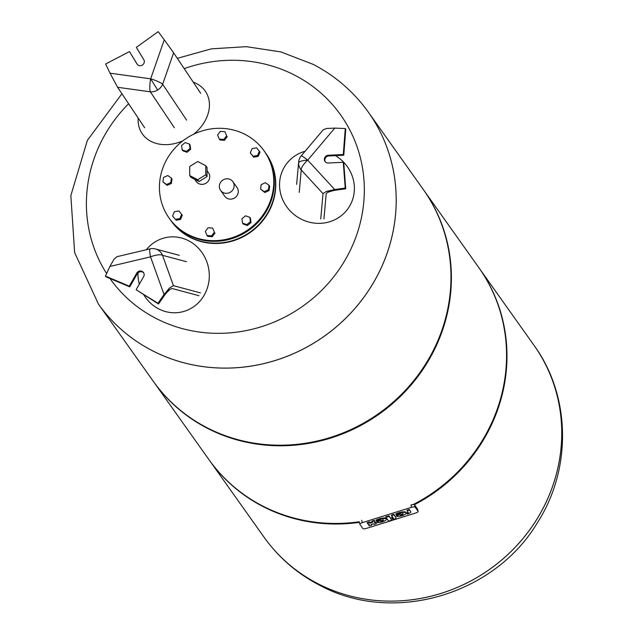 <?xml version="1.0" encoding="UTF-8"?>
<svg xmlns="http://www.w3.org/2000/svg" width="633" height="633" viewBox="0 0 633 633"><rect width="100%" height="100%" fill="white"/><g stroke="black" fill="none" stroke-linecap="round" stroke-linejoin="round"><path stroke-width="0.95" d="M143.849 294.907A38.043 35.567 -100.6 0 0 158.677 308.88A38.043 35.567 -100.6 0 0 193.413 306.902A38.043 35.567 -100.6 0 0 209.183 272.791A38.043 35.567 -100.6 0 0 188.594 240.754A38.043 35.567 -100.6 0 0 180.492 237.747A38.043 35.567 -100.6 0 0 146.286 249.758M137.994 272.863A38.043 35.567 -100.6 0 0 139.307 284.177M173.434 285.673L162.507 255.305A11.188 3.45 160.2 0 0 150.512 256.856A11.188 1.408 -103.3 0 1 149.997 248.88L116.963 256.689L114.082 259.15L109.881 266.469L150.512 256.856L164.058 294.527L169.604 287.857L173.434 285.673L200.511 292.913M164.366 295.5C168.038 290.784 170.696 288.474 172.334 288.577L199.007 295.714M164.058 294.527L157.981 303.286L136.127 289.724L143.62 276.653A4.027 3.814 -35.4 0 0 143.477 272.546A4.027 3.814 -35.4 0 0 136.76 273.1L129.274 286.179L105.442 276.075L105.933 276.771L129.773 286.876L137.258 273.796A4.027 3.814 144.6 0 1 143.699 272.91M105.442 276.075L109.881 266.469M136.127 289.724L158.479 303.982L169.628 287.92M129.274 286.179L129.773 286.876M157.981 303.286L158.479 303.982M305.09 151.271A38.043 36.097 34.7 0 0 279.865 180.033A38.043 36.097 34.7 0 0 279.549 184.804A38.043 36.097 34.7 0 0 298.531 217.673A38.043 36.097 34.7 0 0 336.25 219.01A38.043 36.097 34.7 0 0 354.393 188.476A38.043 36.097 34.7 0 0 335.458 155.631M298.594 162.982A11.188 2.959 0 0 1 307.709 160.149A11.188 0.934 40.2 0 0 301.229 155.837A11.188 11.188 0 0 0 298.634 162.064A11.188 10.785 5.1 0 0 298.594 162.982A11.188 10.785 5.1 0 0 301.229 169.961L323.012 193.658L320.749 218.947M335.482 190.201C329.73 191.301 326.628 192.551 326.177 193.935L323.954 218.852M323.012 193.658L326.414 191.395L334.722 189.536L307.709 160.149A11.188 3.545 137.4 0 0 301.229 169.961L299.227 192.385M307.709 160.149L334.778 128.111L326.509 128.467L323.265 129.757L301.229 155.837M326.454 191.435L345.729 188.792L343.766 162.99L343.276 162.293L345.23 188.096L345.729 188.792M345.23 188.096L334.722 189.536M325.307 161.811A4.027 3.814 144.6 0 1 328.82 155.955L343.774 155.22L345.776 129.227L345.278 128.531L343.276 154.523L328.321 155.259A4.027 3.814 -35.4 0 0 325.038 161.47A4.027 3.814 -35.4 0 0 328.321 163.021L343.276 162.293M334.778 128.111L345.278 128.531M343.276 154.523L343.774 155.22M193.714 134.196A38.043 29.324 -33.1 0 0 207.941 96.295A38.043 29.324 -33.1 0 0 193.231 82.148M138.176 118.07A38.043 29.324 -33.1 0 0 145.21 137.25A38.043 29.324 -33.1 0 0 183.008 140.74M117.603 87.283L150.345 91.825A11.188 9.63 -33.8 0 0 157.664 89.997L150.654 78.816L110.039 73.183L117.603 87.283L144.648 127.747M157.664 89.997A11.188 9.63 -33.8 0 0 162.649 84.26L173.624 52.816L200.677 93.288M173.624 52.816L164.271 39.816L150.654 78.816A11.188 2.136 19.2 0 1 162.649 84.26L186.632 120.143M110.039 73.183L105.616 64.004L129.472 51.574L136.934 63.917A4.027 3.814 -35.4 0 0 142.465 64.993A4.027 3.814 -35.4 0 0 143.794 59.692L136.332 47.348L158.21 31.65L164.271 39.816M137.337 64.455L129.472 51.574M268.424 189.742L264.198 191.664L260.574 189.109L261.176 184.638L265.401 182.715L269.025 185.263L268.424 189.742L269.041 190.612L264.816 192.535L264.198 191.664M264.816 192.535L260.574 189.109M269.041 190.612L269.642 186.142L269.025 185.263M259.364 151.247L257.615 155.473L253.081 156.28L250.296 152.862L252.053 148.628L256.587 147.821L259.989 152.118L258.232 156.343L257.615 155.473M258.232 156.343L253.698 157.158L253.081 156.28M253.698 157.158L250.296 152.862M224.897 131.704L226.638 135.763L223.853 139.458L219.327 139.094L217.578 135.035L220.363 131.34L224.897 131.704L226.638 135.763M227.263 136.633L224.478 140.328L223.853 139.458M224.478 140.328L219.944 139.964L219.327 139.094M185.2 142.56L189.425 144.071L190.019 148.494L186.387 151.398L182.169 149.886L181.576 145.471L185.2 142.56M190.019 148.494L190.636 149.364L190.042 144.949L189.425 144.071M190.636 149.364L187.012 152.276L186.387 151.398M187.012 152.276L182.787 150.765L182.169 149.886M163.543 177.462L167.769 175.539L171.393 178.095L170.791 182.573L166.566 184.496L162.942 181.94L163.543 177.462M170.791 182.573L171.408 183.443L172.01 178.965L171.393 178.095M171.408 183.443L167.183 185.366L166.566 184.496M167.183 185.366L162.942 181.94M172.595 215.964L174.352 211.731L178.886 210.924L181.663 214.35L179.907 218.575L175.381 219.382L172.595 215.964L175.381 219.382M179.907 218.575L180.532 219.453L182.28 215.22L181.663 214.35M180.532 219.453L175.998 220.26M207.07 235.5L205.321 231.449L208.107 227.753L212.641 228.117L214.381 232.169L211.596 235.864L207.07 235.5L207.687 236.378L212.221 236.742L211.596 235.864M214.381 232.169L212.641 228.117M215.006 233.047L212.221 236.742M246.759 224.644L242.534 223.132L241.941 218.717L245.572 215.806L249.798 217.317L250.391 221.732L246.759 224.644L247.376 225.514L243.159 224.003L242.534 223.132M250.391 221.732L251.008 222.61L250.415 218.187L249.798 217.317M251.008 222.61L247.376 225.514M207.046 170.704L208.471 172.714A7.541 7.145 144.6 0 1 208.74 180.405A7.541 7.145 144.6 0 1 196.175 181.449L194.608 179.242M266.097 210.109A58.181 55.142 -35.4 0 0 264.032 150.781A58.181 55.142 -35.4 0 0 167.104 158.843A58.181 55.142 -35.4 0 0 169.169 218.171A58.181 55.142 -35.4 0 0 266.097 210.109M169.169 218.171L169.668 218.868A58.181 55.142 -35.4 0 0 266.596 210.805A58.181 55.142 -35.4 0 0 264.531 151.477L264.032 150.781M171.052 220.83A58.181 55.142 -35.4 0 0 171.179 221.004A58.181 55.142 -35.4 0 0 268.107 212.933A58.181 55.142 -35.4 0 0 266.042 153.605A58.181 55.142 -35.4 0 0 265.915 153.431M233.158 189.37A7.541 7.145 144.6 0 1 220.601 190.422A7.541 7.145 144.6 0 1 220.331 182.731A7.541 7.145 144.6 0 1 232.897 181.687A7.541 7.145 144.6 0 1 233.158 189.37M232.897 181.687L237.027 187.503A7.541 7.145 144.6 0 1 237.296 195.193A7.541 7.145 144.6 0 1 224.731 196.238L220.601 190.422M197.725 179.717L205.757 174.779L205.765 165.68L197.741 161.526L189.71 166.471L189.702 175.563L197.725 179.717L199.007 181.521L190.984 177.367L189.702 175.563M205.765 165.68L207.046 167.484L207.038 176.583L199.007 181.521M207.038 176.583L205.757 174.779M177.311 58.339L211.28 48.86L246.316 46.668L280.846 51.914L313.272 64.416C335.522 76.015 353.91 91.975 368.453 112.286A165.601 156.952 144.6 0 1 368.469 112.31A165.601 156.952 144.6 0 1 374.348 281.171A165.601 156.952 144.6 0 1 98.463 304.125A165.601 156.952 144.6 0 1 98.455 304.109L153.226 381.208A165.601 156.952 144.6 0 0 429.103 358.254A165.601 156.952 144.6 0 0 423.232 189.394L368.469 112.31A165.601 156.952 144.6 0 1 374.348 281.171A165.601 156.952 144.6 0 1 98.463 304.125L98.447 304.101A165.601 156.952 144.6 0 0 151.96 350.484A165.601 156.952 144.6 0 0 374.332 281.147A165.601 156.952 144.6 0 0 368.453 112.286L368.469 112.31M184.187 68.617A141.404 134.014 144.6 0 1 294.946 75.311A141.404 134.014 144.6 0 1 345.658 259.103A141.404 134.014 144.6 0 1 155.781 318.304A141.404 134.014 144.6 0 1 109.92 278.465M106.613 273.543A141.404 134.014 144.6 0 1 128.602 103.749M539.87 514.162A165.601 156.952 144.6 0 1 263.985 537.108A165.601 156.952 -35.4 0 0 539.87 514.162A165.601 156.952 -35.4 0 0 533.991 345.294A165.601 156.952 144.6 0 1 539.87 514.162M479.023 267.925A165.601 156.952 144.6 0 1 479.228 268.218A165.601 156.952 144.6 0 1 485.107 437.079A165.601 156.952 144.6 0 1 414.386 504.73M359.354 522.375A165.601 156.952 144.6 0 1 209.23 460.033A165.601 156.952 144.6 0 1 209.025 459.74M423.437 189.678A165.601 156.952 144.6 0 1 423.643 189.971L478.817 267.632A165.601 156.952 144.6 0 1 484.696 436.501A165.601 156.952 144.6 0 1 413.183 504.556M359.275 521.75A165.601 156.952 144.6 0 1 208.811 459.447L153.637 381.786A165.601 156.952 144.6 0 1 153.431 381.493M423.643 189.971A165.601 156.952 144.6 0 1 429.522 358.84A165.601 156.952 144.6 0 1 153.637 381.786M407.082 513.347A1.575 0.475 164.6 0 0 408.309 512.524A1.575 0.475 164.6 0 0 408.285 512.477L407.074 510.768L409.464 510.024L410.864 511.986A4.209 1.266 -15.4 0 1 408.491 513.711L407.248 514.099L406.924 512.77L406.782 513.442M408.071 512.168A1.575 0.475 -15.4 0 1 406.924 512.77M410.864 511.986L409.306 509.446L406.916 510.19L407.074 510.768M409.306 509.446L409.464 510.024M395.862 517.296A3.758 1.131 164.6 0 0 395.847 517.169A3.758 1.131 164.6 0 0 395.799 517.058L393.829 514.265L391.439 515.009L391.598 515.594L393.987 514.843L395.957 517.636A3.758 1.131 -15.4 0 1 396.013 517.747A3.758 1.131 -15.4 0 1 393.077 519.725L392.618 519.076L393.599 518.411L392.183 518.467L391.716 517.81L392.911 517.438L391.598 515.594M393.235 518.134L392.452 518.498L392.618 519.076M392.547 516.924L391.558 517.232L391.716 517.81M393.829 514.265L393.987 514.843M385.956 517.351L385.798 516.773L388.971 515.784L391.803 520.128L388.63 521.109L385.956 517.351L389.129 516.362L391.803 520.128M388.971 515.784L389.129 516.362M372.299 522.003L369.989 522.502L369.522 521.845L367.132 522.589L367.29 523.175L369.68 522.423L370.147 523.08L372.552 522.375L372.069 521.679L374.459 520.935L374.926 521.592A3.774 1.139 -15.4 0 1 374.981 521.703A3.774 1.139 -15.4 0 1 374.253 522.692A3.774 1.139 -15.4 0 1 375.962 523.056L376.429 523.705L374.04 524.456L373.573 523.8L371.167 524.504L371.65 525.2L369.261 525.944L368.794 525.287A3.774 1.139 -15.4 0 1 368.738 525.176A3.774 1.139 -15.4 0 1 369.466 524.187A3.774 1.139 -15.4 0 1 367.757 523.823L367.29 523.175M374.831 521.252A3.774 1.139 164.6 0 0 374.823 521.125A3.774 1.139 164.6 0 0 374.768 521.014L374.301 520.358L371.911 521.101L372.069 521.679M376.429 523.705L375.804 522.47A3.774 1.139 164.6 0 0 374.878 522.122M371.65 525.2L371.262 524.298M368.683 524.179A3.774 1.139 164.6 0 0 368.58 524.599A3.774 1.139 164.6 0 0 368.635 524.71L368.73 525.05M369.522 521.845L369.68 522.423M374.301 520.358L374.459 520.935M379.207 520.271L376.833 521.861L376.991 522.447L380.829 519.867A5.262 1.583 164.6 0 0 376.682 521.283L376.224 520.627A7.105 2.144 -15.4 0 1 385.062 518.538A5.191 1.567 -15.4 0 1 386.344 519.171A5.191 1.567 -15.4 0 1 382.838 521.727A5.191 1.567 -15.4 0 1 376.991 522.447M386.177 518.91A5.191 1.567 164.6 0 0 386.185 518.593A5.191 1.567 164.6 0 0 384.896 517.96L385.062 518.538M380.441 521.418L382.925 519.748A2.152 0.649 -15.4 0 1 383.463 520.017A2.152 0.649 -15.4 0 1 382.546 520.856A2.152 0.649 -15.4 0 1 380.441 521.418M384.896 517.96A7.105 2.144 164.6 0 0 376.057 520.049L376.224 520.627M383.147 519.788A2.152 0.649 -15.4 0 1 381.794 520.516M398.932 514.123L396.559 515.713L396.725 516.291L400.562 513.711A5.262 1.583 164.6 0 0 396.416 515.127L395.949 514.479A7.105 2.144 -15.4 0 1 404.788 512.39A5.191 1.567 -15.4 0 1 406.077 513.023A5.191 1.567 -15.4 0 1 402.564 515.579A5.191 1.567 -15.4 0 1 396.725 516.291M405.903 512.762A5.191 1.567 164.6 0 0 405.919 512.445A5.191 1.567 164.6 0 0 404.629 511.812A7.105 2.144 164.6 0 0 395.791 513.901L395.949 514.479M402.873 513.64A2.152 0.649 -15.4 0 1 401.52 514.36M402.651 513.6A2.152 0.649 -15.4 0 1 403.189 513.861A2.152 0.649 -15.4 0 1 402.279 514.7A2.152 0.649 -15.4 0 1 400.175 515.27L402.651 513.6M404.629 511.812L404.788 512.39M411.6 507.286A3.149 0.95 -15.4 0 1 415.169 507.175L418.089 511.29A3.149 0.95 -15.4 0 1 418.136 511.385A3.149 0.95 -15.4 0 1 415.683 513.039L366.42 528.397A3.149 0.95 -15.4 0 1 362.851 528.508L359.932 524.401A3.149 0.95 -15.4 0 1 359.884 524.306A3.149 0.95 -15.4 0 1 362.337 522.644L411.6 507.286L410.959 504.976A3.149 0.95 164.6 0 1 414.528 504.865L415.169 507.175M417.503 509.169A3.149 0.95 164.6 0 0 417.495 509.067A3.149 0.95 164.6 0 0 417.448 508.972L414.528 504.865M359.884 524.306L359.251 521.988A3.149 0.95 164.6 0 0 359.299 522.083L359.876 524.195M186.513 261.722L162.507 255.305A11.188 10.698 -75 0 0 157.53 249.758A11.188 10.698 -75 0 0 155.465 248.959A11.188 11.188 0 0 0 149.997 248.88M136.76 273.1L137.258 273.796M328.321 155.259L328.82 155.955M150.654 78.816A11.188 2.516 -82.1 0 0 150.345 91.825L174.328 127.708M136.934 63.917L137.242 64.352M171.179 221.004L170.926 220.648A58.181 55.142 -35.4 0 0 189.734 236.948A58.181 55.142 -35.4 0 0 267.862 212.585A58.181 55.142 -35.4 0 0 265.797 153.257A58.181 55.142 -35.4 0 0 265.156 152.371L266.042 153.605M534.007 345.317C570.926 395.957 571.939 468.934 537.464 522.621C494.278 595.321 392.428 624.993 319.182 585.003C296.932 573.403 278.544 557.444 264.001 537.132A165.601 156.952 -35.4 0 0 264.001 537.132A165.601 156.952 -35.4 0 0 317.513 583.515A165.601 156.952 -35.4 0 0 539.886 514.186A165.601 156.952 -35.4 0 0 534.007 345.317A165.601 156.952 -35.4 0 0 533.999 345.309L479.228 268.218M395.799 517.058L395.957 517.636M369.989 522.502L370.147 523.08M374.768 521.014L374.926 521.592M375.804 522.47L375.962 523.056M417.448 508.972L418.089 511.29M361.704 520.334L362.337 522.644M155.465 248.959L179.329 255.336M298.634 162.064L296.64 184.338M170.309 219.754L170.926 220.648M121.932 93.763L87.37 140.368L70.849 195.55L74.631 252.535L98.447 304.101M209.23 460.033L264.001 537.132M395.847 517.169L396.013 517.747M368.58 524.599L368.738 525.176M374.823 521.125L374.981 521.703M386.185 518.593L386.344 519.171M405.919 512.445L406.077 513.023M417.495 509.067L418.136 511.385"/></g></svg>
